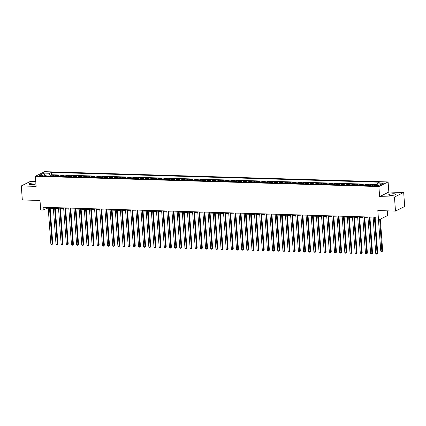 <?xml version="1.0" encoding="UTF-8"?>
<svg xmlns="http://www.w3.org/2000/svg" width="426" height="426" viewBox="0 0 426 426"><rect width="100%" height="100%" fill="white"/><g stroke="black" fill="none" stroke-linecap="round" stroke-linejoin="round"><path stroke-width="0.64" d="M35.901 183.265A3.674 0.756 -4.2 0 0 34.202 183.031A3.674 0.756 -4.2 0 0 28.947 184.101A3.674 0.756 -4.2 0 0 31.018 184.628A3.674 0.756 -4.2 0 0 35.949 183.91M390.764 195.374A3.674 0.756 -4.2 0 0 396.026 194.304A3.674 0.756 -4.2 0 0 393.954 193.777A3.674 0.756 -4.2 0 0 388.693 194.847A3.674 0.756 -4.2 0 0 390.764 195.374M40.135 176.103A1.837 0.378 -4.2 0 0 42.765 175.571A1.837 0.378 -4.2 0 0 41.732 175.304A1.837 0.378 -4.2 0 0 39.101 175.837A1.837 0.378 -4.2 0 0 40.135 176.103M35.768 181.481L30.512 181.327L21.3 185.933L22.328 199.943L39.996 200.47L40.694 209.997L43.271 210.071L47.009 208.202L48.223 208.239M388.102 181.945L44.602 171.683L35.39 176.289L378.89 186.551L388.102 181.945L388.842 192.03L379.63 196.636L394.46 197.078L403.672 192.472L388.842 192.03M403.672 192.472L404.7 206.482L395.488 211.088L377.825 210.561L378.522 220.088L387.735 215.476L387.394 210.843M394.46 197.078L395.488 211.088M377.09 184.921L375.647 185.017M372.202 185.795A2.295 1.006 -88.3 0 1 372.665 185.267L373.575 184.815L370.482 184.724L370.561 185.789M367.026 185.683A2.295 1.006 91.7 0 1 367.51 185.113L368.415 184.66L365.322 184.57L365.401 185.635M361.866 185.528A2.295 1.006 91.7 0 1 362.35 184.959L363.261 184.506L360.167 184.415L360.242 185.48M356.711 185.374A2.295 1.006 91.7 0 1 357.196 184.809L358.101 184.351L355.007 184.261L355.087 185.326M351.551 185.219A2.295 1.006 91.7 0 1 352.036 184.655L352.946 184.197L349.852 184.107L349.927 185.172M346.397 185.065A2.295 1.006 91.7 0 1 346.881 184.501L347.786 184.043L344.693 183.952L344.772 185.017M341.237 184.911A2.295 1.006 91.7 0 1 341.721 184.346L342.632 183.888L339.533 183.798L339.613 184.863M336.077 184.756A2.295 1.006 91.7 0 1 336.561 184.192L337.472 183.734L334.378 183.643L334.458 184.708M330.922 184.602A2.295 1.006 91.7 0 1 331.407 184.037L332.312 183.585L329.218 183.489L329.298 184.554M325.762 184.447A2.295 1.006 91.7 0 1 326.247 183.883L327.157 183.43L324.064 183.334L324.138 184.399M320.608 184.293A2.295 1.006 91.7 0 1 321.092 183.728L321.997 183.276L318.904 183.18L318.983 184.245M315.448 184.144A2.295 1.006 91.7 0 1 315.932 183.574L316.843 183.121L313.749 183.026L313.824 184.091M310.288 183.989A2.295 1.006 91.7 0 1 310.772 183.42L311.683 182.967L308.589 182.871L308.669 183.936M305.133 183.835A2.295 1.006 91.7 0 1 305.618 183.265L306.528 182.813L303.429 182.722L303.509 183.787M299.973 183.681A2.295 1.006 91.7 0 1 300.458 183.111L301.368 182.658L298.275 182.568L298.349 183.633M294.819 183.526A2.295 1.006 91.7 0 1 295.303 182.956L296.208 182.504L293.115 182.413L293.195 183.478M289.659 183.372A2.295 1.006 91.7 0 1 290.143 182.802L291.054 182.349L287.96 182.259L288.035 183.324M284.504 183.217A2.295 1.006 91.7 0 1 284.989 182.653L285.894 182.195L282.8 182.104L282.88 183.169M279.344 183.063A2.295 1.006 91.7 0 1 279.829 182.498L280.739 182.04L277.64 181.95L277.72 183.015M274.184 182.908A2.295 1.006 91.7 0 1 274.669 182.344L275.579 181.886L272.486 181.795L272.565 182.86M269.03 182.754A2.295 1.006 91.7 0 1 269.514 182.19L270.419 181.732L267.326 181.641L267.406 182.706M263.87 182.6A2.295 1.006 91.7 0 1 264.354 182.035L265.265 181.577L262.171 181.487L262.246 182.552M258.715 182.445A2.295 1.006 91.7 0 1 259.2 181.881L260.105 181.423L257.011 181.332L257.091 182.397M253.555 182.291A2.295 1.006 91.7 0 1 254.04 181.726L254.95 181.274L251.857 181.178L251.931 182.243M248.395 182.136A2.295 1.006 91.7 0 1 248.88 181.572L249.79 181.119L246.697 181.023L246.776 182.088M243.241 181.982A2.295 1.006 91.7 0 1 243.725 181.417L244.636 180.965L241.537 180.869L241.617 181.934M238.081 181.833A2.295 1.006 91.7 0 1 238.565 181.263L239.476 180.81L236.382 180.715L236.462 181.78M232.926 181.678A2.295 1.006 91.7 0 1 233.411 181.109L234.316 180.656L231.222 180.56L231.302 181.63M227.766 181.524A2.295 1.006 91.7 0 1 228.251 180.954L229.161 180.502L226.068 180.411L226.142 181.476M222.612 181.37A2.295 1.006 91.7 0 1 223.096 180.8L224.001 180.347L220.908 180.257L220.987 181.322M217.452 181.215A2.295 1.006 91.7 0 1 217.936 180.645L218.847 180.193L215.748 180.102L215.828 181.167M212.292 181.061A2.295 1.006 91.7 0 1 212.776 180.491L213.687 180.038L210.593 179.948L210.673 181.013M207.137 180.906A2.295 1.006 91.7 0 1 207.622 180.342L208.527 179.884L205.433 179.793L205.513 180.858M201.977 180.752A2.295 1.006 91.7 0 1 202.462 180.187L203.372 179.729L200.279 179.639L200.353 180.704M196.823 180.597A2.295 1.006 91.7 0 1 197.307 180.033L198.212 179.575L195.119 179.484L195.199 180.549M191.663 180.443A2.295 1.006 91.7 0 1 192.147 179.879L193.058 179.421L189.964 179.33L190.039 180.395M186.508 180.289A2.295 1.006 91.7 0 1 186.987 179.724L187.898 179.266L184.804 179.176L184.884 180.241M181.348 180.134A2.295 1.006 91.7 0 1 181.833 179.57L182.743 179.117L179.644 179.021L179.724 180.086M176.188 179.98A2.295 1.006 91.7 0 1 176.673 179.415L177.583 178.963L174.49 178.867L174.569 179.932M171.034 179.825A2.295 1.006 91.7 0 1 171.518 179.261L172.423 178.808L169.33 178.712L169.41 179.777M165.874 179.676A2.295 1.006 91.7 0 1 166.358 179.106L167.269 178.654L164.175 178.558L164.25 179.623M160.719 179.522A2.295 1.006 91.7 0 1 161.204 178.952L162.109 178.499L159.015 178.403L159.095 179.468M155.559 179.367A2.295 1.006 91.7 0 1 156.044 178.798L156.954 178.345L153.861 178.254L153.935 179.319M150.399 179.213A2.295 1.006 91.7 0 1 150.884 178.643L151.794 178.19L148.701 178.1L148.78 179.165M145.245 179.058A2.295 1.006 91.7 0 1 145.729 178.489L146.64 178.036L143.541 177.946L143.621 179.011M140.085 178.904A2.295 1.006 91.7 0 1 140.569 178.334L141.48 177.882L138.386 177.791L138.461 178.856M134.93 178.75A2.295 1.006 91.7 0 1 135.415 178.185L136.32 177.727L133.226 177.637L133.306 178.702M129.77 178.595A2.295 1.006 91.7 0 1 130.255 178.031L131.165 177.573L128.072 177.482L128.146 178.547M124.616 178.441A2.295 1.006 91.7 0 1 125.1 177.876L126.005 177.418L122.912 177.328L122.992 178.393M119.456 178.286A2.295 1.006 91.7 0 1 119.94 177.722L120.851 177.264L117.752 177.173L117.832 178.238M114.296 178.132A2.295 1.006 91.7 0 1 114.78 177.567L115.691 177.109L112.597 177.019L112.677 178.084M109.141 177.977A2.295 1.006 91.7 0 1 109.626 177.413L110.531 176.96L107.437 176.865L107.517 177.93M103.981 177.823A2.295 1.006 91.7 0 1 104.466 177.259L105.376 176.806L102.283 176.71L102.357 177.775M98.827 177.669A2.295 1.006 91.7 0 1 99.311 177.104L100.216 176.652L97.123 176.556L97.203 177.621M93.667 177.514A2.295 1.006 91.7 0 1 94.151 176.95L95.062 176.497L91.968 176.401L92.043 177.466M88.507 177.365A2.295 1.006 91.7 0 1 88.991 176.795L89.902 176.343L86.808 176.247L86.888 177.312M83.352 177.211A2.295 1.006 91.7 0 1 83.837 176.641L84.747 176.188L81.648 176.092L81.728 177.163M78.192 177.056A2.295 1.006 91.7 0 1 78.677 176.486L79.587 176.034L76.494 175.943L76.568 177.008M73.038 176.902A2.295 1.006 91.7 0 1 73.522 176.332L74.428 175.879L71.334 175.789L71.414 176.854M67.878 176.747A2.295 1.006 91.7 0 1 68.362 176.178L69.273 175.725L66.179 175.634L66.254 176.699M62.723 176.593A2.295 1.006 91.7 0 1 63.208 176.023L64.113 175.571L61.019 175.48L61.099 176.545M57.563 176.439A2.295 1.006 91.7 0 1 58.048 175.874L58.958 175.416L55.859 175.326L55.939 176.391M378.522 220.088L375.945 220.008L375.737 217.207L43.069 207.27L43.271 210.071M377.521 185.347L376.387 185.315A1.779 0.367 -4.2 0 0 373.842 185.832A1.779 0.367 -4.2 0 0 374.843 186.087L375.977 186.119A1.779 0.367 -4.2 0 0 378.528 185.603A1.779 0.367 -4.2 0 0 377.521 185.347L377.569 186.002M46.466 176.108L45.838 175.166L44.096 176.034L372.127 185.832L373.868 184.964L379.539 185.134L383.325 183.239L377.654 183.068L379.396 182.2L51.365 172.402L49.624 173.27L48.793 176.013L46.354 175.938M45.838 175.166L40.166 174.995L43.947 173.1L49.624 173.27M375.375 185.006L375.641 184.879M377.223 184.479L51.541 174.756L50.705 175.171L50.785 176.236M52.403 176.284A2.295 1.006 91.7 0 1 52.888 175.72L53.798 175.262L50.705 175.171M54.469 176.348A2.295 1.006 -88.3 0 1 54.954 175.778L55.859 175.326M59.624 176.502A2.295 1.006 -88.3 0 1 60.109 175.933L61.019 175.48M64.784 176.652A2.295 1.006 -88.3 0 1 65.269 176.087L66.179 175.634M69.944 176.806A2.295 1.006 -88.3 0 1 70.428 176.242L71.334 175.789M75.098 176.96A2.295 1.006 -88.3 0 1 75.583 176.396L76.494 175.943M80.258 177.115A2.295 1.006 -88.3 0 1 80.743 176.55L81.648 176.092M85.413 177.269A2.295 1.006 -88.3 0 1 85.898 176.705L86.808 176.247M90.573 177.424A2.295 1.006 -88.3 0 1 91.057 176.859L91.968 176.401M95.728 177.578A2.295 1.006 -88.3 0 1 96.212 177.014L97.123 176.556M100.887 177.733A2.295 1.006 -88.3 0 1 101.372 177.168L102.283 176.71M106.047 177.887A2.295 1.006 -88.3 0 1 106.532 177.317L107.437 176.865M111.202 178.041A2.295 1.006 -88.3 0 1 111.687 177.472L112.597 177.019M116.362 178.196A2.295 1.006 -88.3 0 1 116.846 177.626L117.752 177.173M121.516 178.35A2.295 1.006 -88.3 0 1 122.001 177.78L122.912 177.328M126.676 178.505A2.295 1.006 -88.3 0 1 127.161 177.935L128.072 177.482M131.836 178.659A2.295 1.006 -88.3 0 1 132.321 178.089L133.226 177.637M136.991 178.814A2.295 1.006 -88.3 0 1 137.476 178.244L138.386 177.791M142.151 178.963A2.295 1.006 -88.3 0 1 142.635 178.398L143.541 177.946M147.305 179.117A2.295 1.006 -88.3 0 1 147.79 178.553L148.701 178.1M152.465 179.271A2.295 1.006 -88.3 0 1 152.95 178.707L153.861 178.254M157.62 179.426A2.295 1.006 -88.3 0 1 158.105 178.861L159.015 178.403M162.78 179.58A2.295 1.006 -88.3 0 1 163.264 179.016L164.175 178.558M167.94 179.735A2.295 1.006 -88.3 0 1 168.424 179.17L169.33 178.712M173.094 179.889A2.295 1.006 -88.3 0 1 173.579 179.325L174.49 178.867M178.254 180.044A2.295 1.006 -88.3 0 1 178.739 179.479L179.644 179.021M183.409 180.198A2.295 1.006 -88.3 0 1 183.894 179.628L184.804 179.176M188.569 180.352A2.295 1.006 -88.3 0 1 189.053 179.783L189.964 179.33M193.729 180.507A2.295 1.006 -88.3 0 1 194.213 179.937L195.119 179.484M198.883 180.661A2.295 1.006 -88.3 0 1 199.368 180.091L200.279 179.639M204.043 180.816A2.295 1.006 -88.3 0 1 204.528 180.246L205.433 179.793M209.198 180.97A2.295 1.006 -88.3 0 1 209.683 180.4L210.593 179.948M214.358 181.119A2.295 1.006 -88.3 0 1 214.842 180.555L215.748 180.102M219.512 181.274A2.295 1.006 -88.3 0 1 219.997 180.709L220.908 180.257M224.672 181.428A2.295 1.006 -88.3 0 1 225.157 180.864L226.068 180.411M229.832 181.582A2.295 1.006 -88.3 0 1 230.317 181.018L231.222 180.56M234.987 181.737A2.295 1.006 -88.3 0 1 235.471 181.172L236.382 180.715M240.147 181.891A2.295 1.006 -88.3 0 1 240.631 181.327L241.537 180.869M245.301 182.046A2.295 1.006 -88.3 0 1 245.786 181.481L246.697 181.023M250.461 182.2A2.295 1.006 -88.3 0 1 250.946 181.636L251.857 181.178M255.616 182.355A2.295 1.006 -88.3 0 1 256.101 181.785L257.011 181.332M260.776 182.509A2.295 1.006 -88.3 0 1 261.26 181.939L262.171 181.487M265.936 182.663A2.295 1.006 -88.3 0 1 266.42 182.094L267.326 181.641M271.09 182.818A2.295 1.006 -88.3 0 1 271.575 182.248L272.486 181.795M276.25 182.972A2.295 1.006 -88.3 0 1 276.735 182.403L277.64 181.95M281.405 183.127A2.295 1.006 -88.3 0 1 281.89 182.557L282.8 182.104M286.565 183.276A2.295 1.006 -88.3 0 1 287.049 182.711L287.96 182.259M291.725 183.43A2.295 1.006 -88.3 0 1 292.209 182.866L293.115 182.413M296.879 183.585A2.295 1.006 -88.3 0 1 297.364 183.02L298.275 182.568M302.039 183.739A2.295 1.006 -88.3 0 1 302.524 183.175L303.429 182.722M307.194 183.894A2.295 1.006 -88.3 0 1 307.678 183.329L308.589 182.871M312.354 184.048A2.295 1.006 -88.3 0 1 312.838 183.484L313.749 183.026M317.508 184.202A2.295 1.006 -88.3 0 1 317.993 183.638L318.904 183.18M322.668 184.357A2.295 1.006 -88.3 0 1 323.153 183.792L324.064 183.334M327.828 184.511A2.295 1.006 -88.3 0 1 328.313 183.947L329.218 183.489M332.983 184.666A2.295 1.006 -88.3 0 1 333.467 184.096L334.378 183.643M338.143 184.82A2.295 1.006 -88.3 0 1 338.627 184.25L339.533 183.798M343.297 184.975A2.295 1.006 -88.3 0 1 343.782 184.405L344.693 183.952M348.457 185.129A2.295 1.006 -88.3 0 1 348.942 184.559L349.852 184.107M353.617 185.283A2.295 1.006 -88.3 0 1 354.102 184.714L355.007 184.261M358.772 185.438A2.295 1.006 -88.3 0 1 359.256 184.868L360.167 184.415M363.932 185.587A2.295 1.006 -88.3 0 1 364.416 185.022L365.322 184.57M369.086 185.741A2.295 1.006 -88.3 0 1 369.571 185.177L370.482 184.724M379.63 196.636L378.89 186.551M21.3 185.933L36.13 186.375L35.39 176.289M50.161 208.298L53.383 208.394M57.739 241.185L55.337 208.452L58.543 208.548M60.476 208.607L63.698 208.703M65.636 208.761L68.858 208.857M73.197 241.654L70.807 208.916L74.012 209.012M78.357 241.824L75.966 209.07L79.172 209.166M81.11 209.225L84.332 209.32M86.265 209.379L89.487 209.475M93.826 242.272L91.441 209.533L94.647 209.629M96.58 209.683L99.801 209.778M101.739 209.837L104.961 209.933M109.317 242.724L106.91 209.991L110.116 210.087M114.472 242.879L112.07 210.146L115.276 210.242M117.214 210.3L120.436 210.396M122.368 210.455L125.59 210.55M129.946 243.342L127.544 210.609L130.75 210.705M132.683 210.763L135.905 210.859M137.843 210.918L141.065 211.014M145.404 243.81L143.014 211.072L146.219 211.168M150.564 243.981L148.173 211.227L151.379 211.323M153.317 211.381L156.539 211.477M158.472 211.536L161.694 211.631M166.034 244.428L163.648 211.69L166.854 211.786M168.787 211.839L172.008 211.935M173.946 211.994L177.168 212.089M179.106 212.148L182.328 212.244M186.684 245.035L184.277 212.302L187.483 212.398M189.421 212.457L192.643 212.553M194.575 212.611L197.797 212.707M202.153 245.498L199.751 212.766L202.957 212.862M204.89 212.92L208.112 213.016M210.05 213.075L213.272 213.17M215.21 213.229L218.431 213.325M222.771 246.121L220.38 213.383L223.586 213.479M225.524 213.538L228.746 213.634M230.679 213.692L233.901 213.788M238.24 246.585L235.855 213.847L239.061 213.943M240.999 213.996L244.22 214.097M246.153 214.15L249.375 214.246M251.313 214.305L254.535 214.4M258.891 247.192L256.484 214.459L259.69 214.555M261.628 214.613L264.85 214.709M266.782 214.768L270.004 214.864M274.36 247.655L271.958 214.922L275.164 215.018M279.52 247.81L277.118 215.077L280.324 215.173M282.257 215.231L285.479 215.327M287.417 215.386L290.638 215.481M294.978 248.278L292.587 215.54L295.793 215.636M297.731 215.694L300.953 215.79M302.891 215.849L306.108 215.945M310.453 248.741L308.062 216.003L311.268 216.099M313.206 216.152L316.427 216.254M318.36 216.307L321.582 216.403M323.52 216.461L326.742 216.557M331.098 249.348L328.691 216.616L331.897 216.712M333.835 216.77L337.057 216.866M338.995 216.925L342.216 217.02M346.572 249.812L344.165 217.079L347.371 217.175M351.727 249.966L349.325 217.233L352.531 217.329M354.464 217.388L357.686 217.484M359.624 217.542L362.845 217.638M367.185 250.435L364.794 217.697L368 217.792M369.938 217.851L373.16 217.947M375.098 218.005L375.796 218.027M46.945 207.387L47.009 208.202M377.047 185.06L377.654 183.068M51.541 174.756L51.365 172.402M43.947 173.1L44.842 175.134M374.39 217.164L377.074 253.694L375.78 253.656L373.101 217.127M375.034 217.185L377.697 253.379L377.074 253.694L376.925 254.317L375.78 253.656M377.697 253.379L376.925 254.317M378.48 220.082L380.764 251.164L382.053 251.202L382.676 250.893L380.343 219.172M382.676 250.893L381.904 251.825L379.72 219.486M381.904 251.825L380.764 251.164M369.23 217.01L371.914 253.539L370.625 253.502L367.942 216.972M369.88 217.031L372.537 253.225L371.914 253.539L371.77 254.162L370.625 253.502M372.537 253.225L371.77 254.162M364.076 216.861L366.754 253.385L365.465 253.348L362.787 216.818M364.72 216.877L367.377 253.076L366.754 253.385L366.61 254.008L365.465 253.348M367.377 253.076L366.61 254.008M358.916 216.706L361.599 253.23L360.311 253.193L357.627 216.664M359.565 216.722L362.222 252.922L361.599 253.23L361.45 253.853L360.311 253.193M362.222 252.922L361.45 253.853M353.761 216.552L356.44 253.076L355.151 253.039L352.467 216.509M354.405 216.568L357.063 252.767L356.44 253.076L356.296 253.699L355.151 253.039M357.063 252.767L356.296 253.699M377.516 250.738L375.114 218.005M372.356 250.584L369.954 217.851M362.025 250.28L359.64 217.542M348.601 216.397L351.285 252.922L349.996 252.884L347.312 216.36M349.245 216.413L351.908 252.613L351.285 252.922L351.136 253.545L349.996 252.884M351.908 252.613L351.136 253.545M356.887 250.121L354.48 217.388M343.441 216.243L346.125 252.767L344.836 252.73L342.153 216.206M344.091 216.259L346.748 252.458L346.125 252.767L345.981 253.39L344.836 252.73M346.748 252.458L345.981 253.39M338.287 216.088L340.97 252.613L339.676 252.575L336.998 216.051M338.931 216.11L341.588 252.304L340.97 252.613L340.821 253.236L339.676 252.575M341.588 252.304L340.821 253.236M333.127 215.934L335.81 252.458L334.522 252.421L331.838 215.897M333.776 215.955L336.433 252.149L335.81 252.458L335.661 253.087L334.522 252.421M336.433 252.149L335.661 253.087M341.396 249.668L339.011 216.925M327.972 215.78L330.651 252.304L329.362 252.267L326.683 215.742M328.616 215.801L331.274 251.995L330.651 252.304L330.507 252.932L329.362 252.267M331.274 251.995L330.507 252.932M322.812 215.625L325.496 252.155L324.207 252.112L321.523 215.588M323.462 215.647L326.119 251.841L325.496 252.155L325.347 252.778L324.207 252.112M326.119 251.841L325.347 252.778M317.658 215.471L320.336 252L319.047 251.958L316.364 215.434M318.302 215.492L320.959 251.686L320.336 252L320.192 252.623L319.047 251.958M320.959 251.686L320.192 252.623M312.498 215.316L315.181 251.846L313.893 251.803L311.209 215.279M313.142 215.338L315.804 251.532L315.181 251.846L315.032 252.469L313.893 251.803M315.804 251.532L315.032 252.469M307.338 215.162L310.022 251.691L308.733 251.654L306.049 215.125M307.987 215.183L310.645 251.377L310.022 251.691L309.878 252.314L308.733 251.654M310.645 251.377L309.878 252.314M302.183 215.008L304.867 251.537L303.573 251.5L300.894 214.97M302.827 215.029L305.485 251.223L304.867 251.537L304.718 252.16L303.573 251.5M305.485 251.223L304.718 252.16M297.023 214.853L299.707 251.383L298.418 251.345L295.735 214.816M297.673 214.874L300.33 251.068L299.707 251.383L299.558 252.006L298.418 251.345M300.33 251.068L299.558 252.006M291.869 214.704L294.547 251.228L293.258 251.191L290.575 214.661M292.513 214.72L295.17 250.919L294.547 251.228L294.403 251.851L293.258 251.191M295.17 250.919L294.403 251.851M286.709 214.55L289.392 251.074L288.104 251.036L285.42 214.507M287.353 214.566L290.015 250.765L289.392 251.074L289.243 251.697L288.104 251.036M290.015 250.765L289.243 251.697M281.549 214.395L284.233 250.919L282.944 250.882L280.26 214.353M282.198 214.411L284.856 250.61L284.233 250.919L284.089 251.542L282.944 250.882M284.856 250.61L284.089 251.542M276.394 214.241L279.078 250.765L277.784 250.728L275.105 214.198M277.038 214.257L279.696 250.456L279.078 250.765L278.929 251.388L277.784 250.728M279.696 250.456L278.929 251.388M271.234 214.086L273.918 250.61L272.629 250.573L269.946 214.049M271.884 214.102L274.541 250.302L273.918 250.61L273.769 251.233L272.629 250.573M274.541 250.302L273.769 251.233M336.242 249.53L333.851 216.77M325.938 249.199L323.536 216.461M320.767 249.066L318.376 216.307M315.607 248.912L313.222 216.158M305.309 248.582L302.907 215.849M300.149 248.427L297.747 215.694M289.818 248.124L287.433 215.386M284.68 247.964L282.273 215.231M266.08 213.932L268.758 250.456L267.469 250.419L264.791 213.895M266.724 213.948L269.381 250.147L268.758 250.456L268.614 251.079L267.469 250.419M269.381 250.147L268.614 251.079M260.92 213.777L263.603 250.302L262.315 250.264L259.631 213.74M261.569 213.799L264.226 249.993L263.603 250.302L263.454 250.925L262.315 250.264M264.226 249.993L263.454 250.925M255.765 213.623L258.444 250.147L257.155 250.11L254.471 213.586M256.409 213.644L259.067 249.838L258.444 250.147L258.3 250.776L257.155 250.11M259.067 249.838L258.3 250.776M250.605 213.469L253.289 249.998L252 249.955L249.316 213.431M251.249 213.49L253.912 249.684L253.289 249.998L253.14 250.621L252 249.955M253.912 249.684L253.14 250.621M269.189 247.511L266.798 214.768M264.035 247.373L261.644 214.613M245.445 213.314L248.129 249.844L246.84 249.801L244.157 213.277M246.095 213.335L248.752 249.53L248.129 249.844L247.985 250.467L246.84 249.801M248.752 249.53L247.985 250.467M253.731 247.037L251.329 214.305M240.291 213.16L242.974 249.689L241.68 249.647L239.002 213.122M240.935 213.181L243.592 249.375L242.974 249.689L242.825 250.312L241.68 249.647M243.592 249.375L242.825 250.312M248.56 246.91L246.169 214.15M235.131 213.005L237.815 249.535L236.526 249.498L233.842 212.968M235.78 213.027L238.438 249.221L237.815 249.535L237.665 250.158L236.526 249.498M238.438 249.221L237.665 250.158M243.4 246.755L241.015 214.001M229.976 212.851L232.655 249.38L231.366 249.343L228.682 212.814M230.62 212.872L233.278 249.066L232.655 249.38L232.511 250.003L231.366 249.343M233.278 249.066L232.511 250.003M224.816 212.696L227.5 249.226L226.211 249.189L223.528 212.659M225.466 212.718L228.123 248.912L227.5 249.226L227.351 249.849L226.211 249.189M228.123 248.912L227.351 249.849M233.102 246.425L230.695 213.692M219.656 212.542L222.34 249.072L221.051 249.034L218.368 212.505M220.306 212.563L222.963 248.757L222.34 249.072L222.196 249.695L221.051 249.034M222.963 248.757L222.196 249.695M227.942 246.271L225.54 213.538M214.502 212.393L217.185 248.917L215.891 248.88L213.213 212.35M215.146 212.409L217.808 248.608L217.185 248.917L217.036 249.54L215.891 248.88M217.808 248.608L217.036 249.54M209.342 212.239L212.026 248.763L210.737 248.725L208.053 212.196M209.991 212.255L212.649 248.454L212.026 248.763L211.882 249.386L210.737 248.725M212.649 248.454L211.882 249.386M217.611 245.967L215.226 213.229M204.187 212.084L206.866 248.608L205.577 248.571L202.898 212.041M204.831 212.1L207.489 248.299L206.866 248.608L206.722 249.231L205.577 248.571M207.489 248.299L206.722 249.231M212.457 245.829L210.066 213.075M199.027 211.93L201.711 248.454L200.422 248.417L197.739 211.892M199.677 211.946L202.334 248.145L201.711 248.454L201.562 249.077L200.422 248.417M202.334 248.145L201.562 249.077M207.313 245.653L204.906 212.92M193.873 211.775L196.551 248.299L195.262 248.262L192.579 211.738M194.517 211.791L197.174 247.991L196.551 248.299L196.407 248.922L195.262 248.262M197.174 247.991L196.407 248.922M188.713 211.621L191.396 248.145L190.108 248.108L187.424 211.584M189.357 211.642L192.019 247.836L191.396 248.145L191.247 248.768L190.108 248.108M192.019 247.836L191.247 248.768M196.982 245.355L194.591 212.611M183.553 211.466L186.237 247.991L184.948 247.953L182.264 211.429M184.202 211.488L186.86 247.682L186.237 247.991L186.093 248.619L184.948 247.953M186.86 247.682L186.093 248.619M191.822 245.216L189.437 212.457M178.398 211.312L181.082 247.841L179.788 247.799L177.109 211.275M179.042 211.333L181.7 247.527L181.082 247.841L180.933 248.464L179.788 247.799M181.7 247.527L180.933 248.464M173.238 211.158L175.922 247.687L174.633 247.644L171.95 211.12M173.888 211.179L176.545 247.373L175.922 247.687L175.773 248.31L174.633 247.644M176.545 247.373L175.773 248.31M181.524 244.881L179.122 212.148M168.084 211.003L170.762 247.533L169.473 247.49L166.795 210.966M168.728 211.024L171.385 247.218L170.762 247.533L170.618 248.156L169.473 247.49M171.385 247.218L170.618 248.156M176.353 244.753L173.962 211.994M162.924 210.849L165.607 247.378L164.319 247.336L161.635 210.811M163.573 210.87L166.231 247.064L165.607 247.378L165.458 248.001L164.319 247.336M166.231 247.064L165.458 248.001M171.193 244.599L168.802 211.844M157.769 210.694L160.448 247.224L159.159 247.186L156.475 210.657M158.413 210.716L161.071 246.91L160.448 247.224L160.304 247.847L159.159 247.186M161.071 246.91L160.304 247.847M152.609 210.54L155.293 247.069L154.004 247.032L151.321 210.503M153.254 210.561L155.916 246.755L155.293 247.069L155.144 247.692L154.004 247.032M155.916 246.755L155.144 247.692M160.895 244.268L158.488 211.536M147.449 210.385L150.133 246.915L148.844 246.878L146.161 210.348M148.099 210.407L150.756 246.601L150.133 246.915L149.989 247.538L148.844 246.878M150.756 246.601L149.989 247.538M155.735 244.114L153.333 211.381M142.295 210.236L144.973 246.76L143.684 246.723L141.006 210.194M142.939 210.252L145.596 246.452L144.973 246.76L144.829 247.384L143.684 246.723M145.596 246.452L144.829 247.384M137.135 210.082L139.819 246.606L138.53 246.569L135.846 210.039M137.784 210.098L140.442 246.297L139.819 246.606L139.669 247.229L138.53 246.569M140.442 246.297L139.669 247.229M131.98 209.927L134.659 246.452L133.37 246.414L130.686 209.885M132.624 209.943L135.282 246.143L134.659 246.452L134.515 247.075L133.37 246.414M135.282 246.143L134.515 247.075M140.245 243.656L137.859 210.918M126.82 209.773L129.504 246.297L128.215 246.26L125.532 209.736M127.465 209.789L130.127 245.988L129.504 246.297L129.355 246.92L128.215 246.26M130.127 245.988L129.355 246.92M135.106 243.496L132.699 210.763M121.66 209.619L124.344 246.143L123.055 246.106L120.372 209.581M122.31 209.635L124.967 245.834L124.344 246.143L124.2 246.766L123.055 246.106M124.967 245.834L124.2 246.766M116.506 209.464L119.189 245.988L117.895 245.951L115.217 209.427M117.15 209.485L119.807 245.68L119.189 245.988L119.04 246.611L117.895 245.951M119.807 245.68L119.04 246.611M124.775 243.198L122.384 210.455M111.346 209.31L114.03 245.834L112.741 245.797L110.057 209.272M111.995 209.331L114.653 245.525L114.03 245.834L113.88 246.457L112.741 245.797M114.653 245.525L113.88 246.457M119.615 243.054L117.23 210.3M106.191 209.155L108.87 245.68L107.581 245.642L104.902 209.118M106.835 209.177L109.493 245.371L108.87 245.68L108.726 246.308L107.581 245.642M109.493 245.371L108.726 246.308M101.031 209.001L103.715 245.53L102.426 245.488L99.743 208.964M101.681 209.022L104.338 245.216L103.715 245.53L103.566 246.153L102.426 245.488M104.338 245.216L103.566 246.153M95.877 208.846L98.555 245.376L97.266 245.333L94.583 208.809M96.521 208.868L99.178 245.062L98.555 245.376L98.411 245.999L97.266 245.333M99.178 245.062L98.411 245.999M104.141 242.58L101.755 209.837M90.717 208.692L93.4 245.222L92.112 245.179L89.428 208.655M91.361 208.713L94.024 244.907L93.4 245.222L93.251 245.845L92.112 245.179M94.024 244.907L93.251 245.845M98.986 242.442L96.596 209.683M85.557 208.538L88.241 245.067L86.952 245.03L84.268 208.5M86.206 208.559L88.864 244.753L88.241 245.067L88.097 245.69L86.952 245.03M88.864 244.753L88.097 245.69M80.402 208.383L83.086 244.913L81.792 244.875L79.114 208.346M81.046 208.405L83.704 244.599L83.086 244.913L82.937 245.536L81.792 244.875M83.704 244.599L82.937 245.536M88.688 242.112L86.281 209.379M75.242 208.229L77.926 244.758L76.637 244.721L73.954 208.192M75.892 208.25L78.549 244.444L77.926 244.758L77.777 245.381L76.637 244.721M78.549 244.444L77.777 245.381M83.528 241.957L81.126 209.225M70.088 208.074L72.766 244.604L71.477 244.567L68.794 208.037M70.732 208.096L73.389 244.295L72.766 244.604L72.622 245.227L71.477 244.567M73.389 244.295L72.622 245.227M64.928 207.925L67.612 244.449L66.323 244.412L63.639 207.883M65.572 207.941L68.235 244.141L67.612 244.449L67.462 245.072L66.323 244.412M68.235 244.141L67.462 245.072M59.768 207.771L62.452 244.295L61.163 244.258L58.479 207.728M60.417 207.787L63.075 243.986L62.452 244.295L62.308 244.918L61.163 244.258M63.075 243.986L62.308 244.918M68.038 241.499L65.652 208.761M54.613 207.616L57.297 244.141L56.003 244.103L53.325 207.574M55.258 207.632L57.915 243.832L57.297 244.141L57.148 244.764L56.003 244.103M57.915 243.832L57.148 244.764M62.899 241.34L60.492 208.607M49.453 207.462L52.137 243.986L50.848 243.949L48.165 207.425M50.103 207.478L52.76 243.677L52.137 243.986L51.988 244.609L50.848 243.949M52.76 243.677L51.988 244.609M372.665 185.267L373.224 185.283M52.888 175.72L54.954 175.778M58.048 175.874L60.109 175.933M63.208 176.023L65.269 176.087M68.362 176.178L70.428 176.242M73.522 176.332L75.583 176.396M78.677 176.486L80.743 176.55M83.837 176.641L85.898 176.705M88.991 176.795L91.057 176.859M94.151 176.95L96.212 177.014M99.311 177.104L101.372 177.168M104.466 177.259L106.532 177.317M109.626 177.413L111.687 177.472M114.78 177.567L116.846 177.626M119.94 177.722L122.001 177.78M125.1 177.876L127.161 177.935M130.255 178.031L132.321 178.089M135.415 178.185L137.476 178.244M140.569 178.334L142.635 178.398M145.729 178.489L147.79 178.553M150.884 178.643L152.95 178.707M156.044 178.798L158.105 178.861M161.204 178.952L163.264 179.016M166.358 179.106L168.424 179.17M171.518 179.261L173.579 179.325M176.673 179.415L178.739 179.479M181.833 179.57L183.894 179.628M186.987 179.724L189.053 179.783M192.147 179.879L194.213 179.937M197.307 180.033L199.368 180.091M202.462 180.187L204.528 180.246M207.622 180.342L209.683 180.4M212.776 180.491L214.842 180.555M217.936 180.645L219.997 180.709M223.096 180.8L225.157 180.864M228.251 180.954L230.317 181.018M233.411 181.109L235.471 181.172M238.565 181.263L240.631 181.327M243.725 181.417L245.786 181.481M248.88 181.572L250.946 181.636M254.04 181.726L256.101 181.785M259.2 181.881L261.26 181.939M264.354 182.035L266.42 182.094M269.514 182.19L271.575 182.248M274.669 182.344L276.735 182.403M279.829 182.498L281.89 182.557M284.989 182.653L287.049 182.711M290.143 182.802L292.209 182.866M295.303 182.956L297.364 183.02M300.458 183.111L302.524 183.175M305.618 183.265L307.678 183.329M310.772 183.42L312.838 183.484M315.932 183.574L317.993 183.638M321.092 183.728L323.153 183.792M326.247 183.883L328.313 183.947M331.407 184.037L333.467 184.096M336.561 184.192L338.627 184.25M341.721 184.346L343.782 184.405M346.881 184.501L348.942 184.559M352.036 184.655L354.102 184.714M357.196 184.809L359.256 184.868M362.35 184.959L364.416 185.022M367.51 185.113L369.571 185.177M376.446 186.119L376.387 185.315"/></g></svg>

